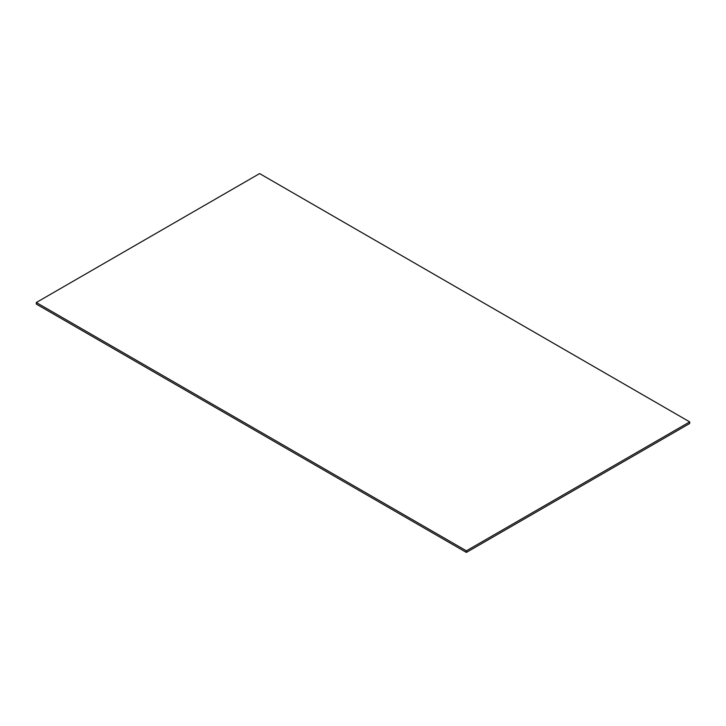 <?xml version="1.0" encoding="UTF-8"?>
<svg xmlns="http://www.w3.org/2000/svg" width="726" height="726" viewBox="0 0 726 726"><rect width="100%" height="100%" fill="white"/><g stroke="black" fill="none" stroke-linecap="round" stroke-linejoin="round"><path stroke-width="1.09" d="M466.391 550.825L36.3 302.515L36.3 304.103L466.391 552.413L689.7 423.485L689.7 421.897L466.391 550.825L466.391 552.413M36.3 302.515L259.609 173.587L689.7 421.897"/></g></svg>
